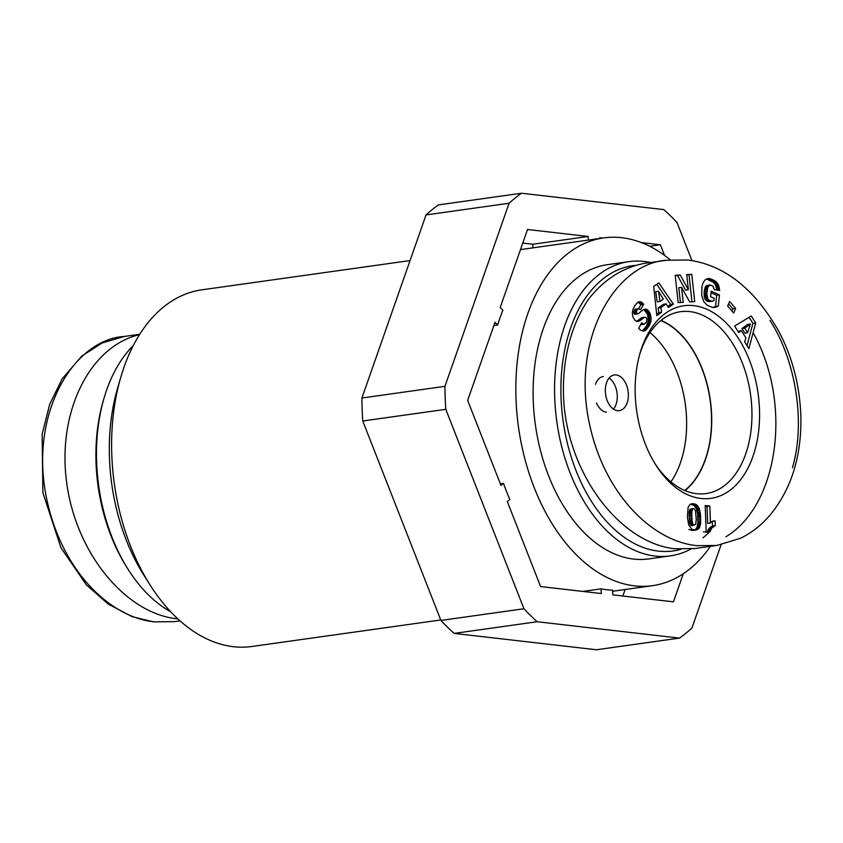 <?xml version="1.0" encoding="UTF-8"?>
<svg xmlns="http://www.w3.org/2000/svg" width="843" height="843" viewBox="0 0 843 843"><rect width="100%" height="100%" fill="white"/><g stroke="black" fill="none" stroke-linecap="round" stroke-linejoin="round"><path stroke-width="1.26" d="M683.294 573.746L673.452 601.839L612.787 594.863L612.619 590.174A175.576 110.728 -98 0 1 601.112 588.857L601.28 593.546L540.616 586.57L507.296 501.543L509.825 499.499A175.576 110.728 -98 0 1 503.513 483.376L500.974 485.42L467.654 400.393L494.999 322.342L497.697 324.987L493.882 325.524M601.112 588.857L582.819 591.417M503.513 483.376L500.352 483.819M497.697 324.987A175.576 110.728 -98 0 1 502.892 310.192L500.184 307.547L527.528 229.496L588.193 236.472L588.319 240.076M588.193 236.472L532.829 244.249L532.966 247.853M522.765 243.09L532.829 244.249M670.238 259.834A175.576 110.728 82 0 0 603.746 237.905L520.711 249.57A175.576 110.728 82 0 0 520.479 249.602M599.721 238.474L599.689 237.789L602.387 238.095M641.333 242.573L660.364 244.765L664.526 255.397M660.364 244.765L649.658 246.272M625.137 589.51L622.861 596.022M440.731 619.963L251.878 646.486A180.075 113.573 -98 0 1 233.374 646.697A180.075 113.573 -98 0 1 150.033 584.916A180.075 113.573 -98 0 1 120.834 377.084A180.075 113.573 -98 0 1 201.783 289.834L410.056 260.571M120.834 377.084L117.598 388.138A162.077 102.214 82 0 0 143.868 575.179L150.033 584.916M603.746 237.905A175.576 110.728 82 0 0 516 398.887A175.576 110.728 82 0 0 652.587 585.653A175.576 110.728 82 0 0 710.407 546.348M444.946 386.336L361.91 398.001A243.111 153.321 82 0 0 362.753 420.994L445.789 409.329A243.111 153.321 -98 0 1 444.946 386.336L509.077 203.258A243.111 153.321 -98 0 1 521.49 193.237L438.455 204.902A243.111 153.321 82 0 0 426.042 214.923L509.077 203.258M454.166 633.399L537.202 621.734A243.111 153.321 -98 0 1 523.946 608.762L440.91 620.427A243.111 153.321 82 0 0 454.166 633.399L596.454 649.763L679.49 638.098A243.111 153.321 -98 0 0 691.903 628.077L721.092 544.736M521.49 193.237L663.778 209.601A243.111 153.321 -98 0 1 677.034 222.573L691.934 260.603M537.202 621.734L679.49 638.098M361.91 398.001L426.042 214.923M445.789 409.329L523.946 608.762M440.91 620.427L362.753 420.994M170.644 611.733A148.568 93.699 -98 0 1 128.178 569.436A148.568 93.699 -98 0 1 104.089 397.98A148.568 93.699 -98 0 1 133.257 345.619M104.089 397.98L103.278 400.741A144.069 90.854 82 0 0 126.64 567.002L128.178 569.436M177.841 618.888C125.66 613.967 75.923 553.05 66.702 482.754C56.976 412.49 89.558 346.22 139.517 334.65M684.695 490.468A91.392 57.64 82 0 0 710.154 400.267A91.392 57.64 82 0 0 660.828 320.561M670.933 481.88A91.392 57.64 82 0 0 649.964 332.606M650.533 262.521A148.568 93.699 82 0 0 628.952 261.646A148.568 93.699 82 0 0 556.833 421.806A148.568 93.699 82 0 0 670.29 555.885A148.568 93.699 82 0 0 691.007 548.983M709.658 531.849A144.069 90.854 -98 0 1 702.946 537.802M681.07 549.246A144.069 90.854 -98 0 1 563.841 425.778A144.069 90.854 -98 0 1 634.937 265.376M628.952 261.646L607.497 264.66A148.568 93.699 82 0 0 535.379 424.809A148.568 93.699 82 0 0 648.836 558.898L670.29 555.885M661.049 320.382A91.666 57.809 -98 0 1 710.322 400.235A91.666 57.809 -98 0 1 684.959 490.584M715.307 525.632L711.798 528.013L709.932 531.807L706.16 531.375L705.212 505.505L709.817 506.032L710.438 522.987A10.59 6.681 -98 0 1 713.694 520.932A10.59 6.681 -98 0 1 715.127 520.974L715.307 525.632L712.535 526.021L712.367 521.364A10.59 6.681 82 0 0 712.346 521.364M715.127 520.974L712.367 521.364M710.438 522.987L707.667 523.377L707.045 506.422L705.243 506.211M709.817 506.032L707.045 506.422M703.399 531.764L707.161 532.196L709.026 528.403L712.535 526.021M709.932 531.807L707.161 532.196M710.27 530.763L707.498 531.153M710.691 529.752L707.93 530.142M711.207 528.824L708.436 529.214M711.798 528.013L709.026 528.403M712.23 527.528L709.469 527.918M712.851 526.98L710.091 527.37M713.578 526.485L710.818 526.875M714.4 526.043L711.629 526.432M689.806 509.572L689.037 514.009L689.88 523.798L691.618 525.726L695.696 524.483L696.265 519.14L695.412 510.521L693.747 508.561L690.206 509.151L692.577 509.183L692.177 510.068L689.405 510.447M692.177 510.068L691.924 511.374L689.153 511.764M691.924 511.374L689.131 511.87M691.903 511.48L691.84 512.418L689.068 512.807M691.84 512.418L691.808 513.619L689.037 514.009M691.808 513.619L691.818 515.062L689.047 515.452M691.818 515.062L691.861 516.527L689.089 516.917M691.861 516.527L691.945 518.329L689.174 518.719M691.945 518.329L692.061 519.91L689.289 520.3M692.061 519.91L692.208 521.237L689.437 521.627M692.208 521.237L692.377 522.344L689.616 522.734M692.377 522.344L692.588 523.208L689.827 523.598M692.588 523.208L689.88 523.798M692.651 523.408L693.199 524.536L690.438 524.926M693.199 524.536L693.884 525.178L691.112 525.568M693.747 508.561L690.206 509.151M688.12 507.254L690.069 504.399L693.473 503.724L696.898 505.094L699.142 508.382L700.533 514.862L700.565 523.714L699.521 527.539L696.929 529.836L694.4 530.026L691.66 529.088L688.731 524.989L687.372 517.054L688.12 507.254M688.9 529.478L692.409 530.468L695.559 529.425L697.098 527.149L697.909 522.808L697.625 513.956L696.371 508.772L694.126 505.484L690.607 504.103M696.086 530.015L693.325 530.405M696.929 529.836L694.158 530.226M697.667 529.509L694.895 529.899M698.331 529.035L695.559 529.425M698.91 528.445L696.149 528.835M699.416 527.707L696.655 528.097M699.521 527.539L696.761 527.918M699.859 526.759L697.098 527.149M700.154 525.884L697.382 526.274M700.375 524.862L697.614 525.252M700.565 523.714L697.793 524.104M700.681 522.418L697.909 522.808M700.744 520.995L697.983 521.385M700.765 519.446L698.004 519.836M700.733 517.76L697.962 518.15M700.723 517.602L697.951 517.992M700.649 516.201L697.878 516.59M700.533 514.862L697.762 515.252M700.385 513.577L697.625 513.956M700.196 512.344L697.435 512.734M700.154 512.112L697.393 512.502M699.869 510.668L697.098 511.058M699.521 509.425L696.761 509.815M699.142 508.382L696.371 508.772M698.91 507.876L696.149 508.266M698.331 506.812L695.559 507.201M697.667 505.895L694.895 506.285M696.94 505.136L694.168 505.526M696.898 505.094L694.126 505.484M696.192 504.588L693.42 504.978M695.412 504.188L692.64 504.578M694.537 503.893L691.766 504.283M693.557 503.735L690.796 504.125M693.473 503.724L690.702 504.114M692.482 503.682L691.439 503.829M693.831 305.651A97.24 61.328 82 0 0 640.016 353.238A97.24 61.328 82 0 0 655.696 464.788A97.24 61.328 82 0 0 756.055 445.778A97.24 61.328 82 0 0 693.831 305.651M617.487 410.657A18.009 11.359 -98 0 1 605.422 392.933A18.009 11.359 -98 0 1 614.336 374.966A18.009 11.359 -98 0 1 628.088 391.215A18.009 11.359 -98 0 1 619.342 410.636A18.009 11.359 -98 0 1 617.487 410.657M733.695 312.995L727.646 306.051L729.616 301.499L735.665 308.433L733.695 312.995M646.37 309.265L648.372 310.635L650.311 313.954L650.891 321.394L649.321 325.567L646.444 329.497L643.841 331.057L641.565 330.593A10.611 6.691 -98 0 1 638.731 328.338L641.628 322.795L643.904 324.313L646.054 322.648L646.844 320.171A2.244 1.423 82 0 0 646.686 318.896A2.624 1.654 82 0 0 646.391 318.169A2.466 1.56 82 0 0 645.633 317.379L644.484 317.337L639.932 320.688L637.403 321.51L635.064 320.53L632.851 316.905L632.324 312.827L632.861 309.697L634.99 305.429L637.666 302.395L640.828 301.857L643.715 304.249L640.532 309.803L638.667 308.622L637.297 309.507L636.412 311.752L636.823 313.385L638.204 313.701L643.114 309.813L646.37 309.265L643.483 309.634M656.823 315.598L653.683 286.43L658.805 282.879L673.367 304.112L668.446 307.516L666.223 303.891L660.891 307.59L661.618 312.268L656.823 315.598M755.697 322.985L748.89 348.58L744.654 341.879L745.939 337.895L741.334 330.625L738.763 332.564L734.632 326.03L751.282 316.009L755.697 322.985L752.925 323.375L749.1 317.316M701.692 295.387L701.966 286.335L703.368 282.205L705.296 279.76L707.467 278.654L710.501 278.822L714.295 280.477L717.288 283.048L718.7 285.682L719.659 290.508L714.337 289.602L712.872 286.062L709.996 284.955L707.772 287.284L706.813 294.133L707.878 298.759L709.195 300.308L711.808 301.246L713.926 300.74L714.179 298.264L710.596 296.673L711.165 291.214L719.448 294.902L718.289 306.072L712.999 307.526L707.498 305.535L703.81 301.731L701.692 295.387M681.576 287.315L683.199 302.31L678.151 302.605L675.211 275.303L680.206 275.008L688.362 289.729L686.729 274.628L691.787 274.323L694.727 301.625L689.679 301.92L681.576 287.315L678.805 287.705L680.406 302.468M691.934 301.794L689.016 274.713L686.76 274.85M691.787 274.323L689.016 274.713M688.362 289.729L685.591 290.118L677.445 275.398L675.232 275.535M680.206 275.008L677.445 275.398M715.001 307.368L713.916 307.516M715.76 307.168L713.199 307.526M713.083 307.526L715.517 306.462L716.687 295.292L710.997 292.763M716.561 306.884L713.8 307.274M717.404 306.525L714.643 306.915M718.289 306.072L715.517 306.462M719.448 294.902L716.687 295.292M712.641 301.151L707.277 301.214L705.106 299.149L704.284 296.894L704.19 291.583L705.401 286.831L706.497 285.629L709.996 284.955M711.924 301.236L709.153 301.625M711.808 301.246L709.047 301.625M710.997 301.151L708.225 301.541M710.154 300.877L707.393 301.267M710.048 300.825L707.277 301.214M709.195 300.308L706.434 300.698M708.478 299.613L705.707 300.003M707.878 298.759L705.106 299.149M707.393 297.737L704.622 298.127M707.309 297.495L704.548 297.885M707.056 296.504L704.284 296.894M706.887 295.398L704.116 295.788M706.813 294.133L704.053 294.523M706.845 292.721L704.074 293.111M706.961 291.193L704.19 291.583M706.982 291.035L704.211 291.425M707.182 289.57L704.411 289.96M707.456 288.338L704.685 288.727M707.772 287.284L705.011 287.674M708.173 286.441L705.401 286.831M708.626 285.788L705.865 286.177M709.258 285.24L706.497 285.629M716.813 290.024L715.675 285.44L713.642 282.405L706.582 278.97M719.553 289.328L716.782 289.718M719.332 288.021L716.561 288.411M719.047 286.799L716.287 287.189M718.7 285.682L715.928 286.072M718.436 285.05L715.675 285.44M717.909 283.986L715.138 284.376M717.288 283.048L714.516 283.438M716.582 282.205L713.81 282.595M716.402 282.015L713.642 282.405M715.812 281.488L713.041 281.878M715.096 280.982L712.335 281.372M714.295 280.477L711.524 280.867M713.368 279.971L710.607 280.361M712.346 279.497L709.585 279.887M711.408 279.117L708.647 279.507M710.501 278.822L707.73 279.212M709.648 278.622L706.887 279.012M708.858 278.527L707.077 278.78M741.977 328.559L744.854 333.111L747.625 332.722L750.407 324.039L747.636 324.429L741.977 328.559L744.748 328.169L747.625 332.722M750.407 324.039L744.748 328.169M747.014 345.609L752.925 323.375M738.036 331.415L741.334 330.625M658.488 291.214L655.717 291.604L657.234 301.836L660.006 301.446L663.336 299.128L658.488 291.214L660.006 301.446M656.676 314.176L658.857 312.658L658.13 307.98L663.462 304.281L666.223 303.891M661.618 312.268L658.857 312.658M660.891 307.59L658.13 307.98M667.793 306.441L670.596 304.492L656.75 284.302M673.367 304.112L670.596 304.492M646.855 309.455L643.599 309.655M645.59 309.128L644.358 309.297M637.656 313.87L634.8 314.26L633.651 312.142L635.211 309.255L638.667 308.622L640.954 304.639L637.972 302.226M637.571 313.87L634.8 314.26M636.823 313.385L634.052 313.775M636.623 312.974L633.852 313.364M636.412 311.752L633.651 312.142M636.56 310.877L633.799 311.267M637.066 309.824L634.294 310.213M637.297 309.507L634.537 309.897M637.982 308.865L635.211 309.255M643.715 304.249L640.954 304.639M643.125 303.564L640.364 303.944M642.355 302.795L639.595 303.185M641.586 302.216L638.815 302.605M640.828 301.857L638.056 302.247M640.079 301.657L638.741 301.847M638.52 321.341L637.371 321.499M639.205 321.078L636.792 321.415M636.581 321.394L641.713 317.727L645 317.221M639.932 320.688L637.171 321.078M640.712 320.203L637.94 320.593M641.534 319.581L638.762 319.971M642.977 318.338L640.206 318.728M643.82 317.706L641.049 318.096M644.484 317.337L641.713 317.727M643.904 324.313L640.648 324.671M644.463 330.877L643.114 331.067M645.106 330.561L642.492 330.93M642.398 330.909L646.549 325.956L648.309 320.561L647.55 314.334L644.084 309.845M645.77 330.108L643.009 330.498M646.444 329.497L643.673 329.887M647.139 328.749L644.368 329.139M647.856 327.843L645.085 328.233M648.573 326.799L645.812 327.189M648.731 326.568L645.959 326.958M649.321 325.567L646.549 325.956M649.827 324.587L647.055 324.976M650.248 323.607L647.477 323.997M650.585 322.616L647.814 323.006M650.838 321.626L648.067 322.015M650.891 321.394L648.13 321.784M651.081 320.171L648.309 320.561M651.165 318.928L648.393 319.318M651.123 317.685L648.351 318.074M650.965 316.431L648.204 316.82L650.965 316.41M650.691 315.145L647.93 315.535M650.311 313.954L647.55 314.334M649.848 312.848L647.076 313.227M649.258 311.815L646.486 312.205M649.057 311.499L646.286 311.889M648.372 310.635L645.612 311.025M647.645 309.95L644.874 310.34M731.956 311.004L732.894 308.823L728.584 303.88M735.665 308.433L732.894 308.823M613.483 409.097A18.009 11.359 82 0 0 617.013 392.775A18.009 11.359 82 0 0 609.12 378.054M603.261 376.526A18.009 11.359 82 0 0 595.464 384.313M596.486 402.986A18.009 11.359 82 0 0 606.423 412.206M639.542 354.924A91.824 57.914 -98 0 1 680.29 311.731A91.824 57.914 -98 0 1 689.869 311.604A91.824 57.914 -98 0 1 751.419 402.1A91.824 57.914 -98 0 1 705.844 493.598A91.824 57.914 -98 0 1 654.769 463.302M644.621 263.353C622.829 267.379 603.303 279.96 588.235 299.665C569.288 327.495 560.553 366.663 564.241 407.19C571.575 479.014 621.628 543.04 674.927 548.782L694.632 548.561L715.591 545.621M725.918 536.759C778.953 504.799 792.557 402.733 753.115 332.669M154.564 621.871C111.055 617.761 63.12 572.545 47.387 502.038C27.492 415.314 73.183 339.392 124.395 336.441L102.172 342.953L81.824 356.031L62.097 378.971L49.695 404.313L42.15 434.156L42.888 492.649L60.928 547.687L86.334 584.831L108.252 604.073L131.951 616.612L153.51 621.881L174.206 621.639L154.564 621.871M642.387 318.844L639.626 319.234M644.747 263.332L666.887 260.224C615.875 263.164 570.205 338.496 589.763 425.23C605.211 495.821 653.441 541.617 697.066 545.663L716.866 545.453L740.46 538.266C760.491 528.645 776.298 511.385 787.868 486.495C797.162 465.768 801.482 442.164 800.85 415.683C799.628 384.724 792.188 356.484 778.553 330.941C754.137 288.253 723.842 264.607 687.656 259.992L666.897 260.234M792.441 467.802C805.94 421.658 795.476 359.898 769.944 320.351M612.65 591.259L652.587 585.653M180.012 620.848L174.269 621.66M139.748 334.271L124.385 336.431"/></g></svg>
